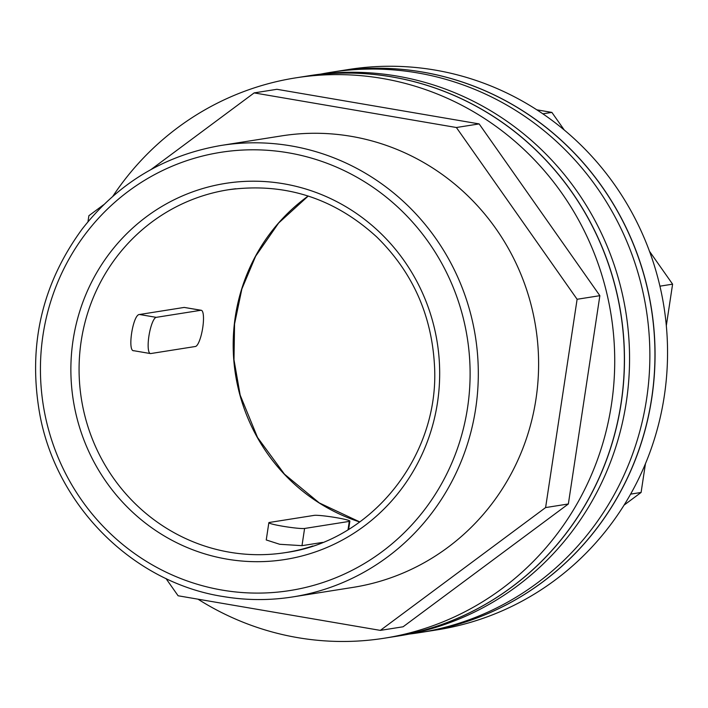 <?xml version="1.0" encoding="UTF-8"?>
<svg xmlns="http://www.w3.org/2000/svg" width="708" height="708" viewBox="0 0 708 708"><rect width="100%" height="100%" fill="white"/><g stroke="black" fill="none" stroke-linecap="round" stroke-linejoin="round"><path stroke-width="1.06" d="M304.59 528.469L301.989 545.664L279.704 544.284L266.243 539.956L268.854 522.708A18.364 1.443 8.6 0 0 284.607 526.54A18.364 1.443 8.6 0 0 304.59 528.469L349.292 521.398A18.364 1.443 8.6 0 0 349.876 521.132A18.364 1.443 8.6 0 0 334.123 517.3A18.364 1.443 8.6 0 0 314.14 515.38L269.438 522.451A18.364 1.443 8.6 0 0 268.854 522.708M301.989 545.664L322.636 542.399M201.276 310.281A18.364 4.398 -80.3 0 1 202.63 328.388A18.364 4.398 -80.3 0 1 195.435 346.486L150.733 353.558A18.364 4.398 -80.3 0 1 150.379 353.558A18.364 4.398 -80.3 0 1 149.016 335.442A18.364 4.398 -80.3 0 1 156.211 317.352L200.913 310.281A18.364 4.398 -80.3 0 1 201.276 310.281L184.213 307.422L139.52 314.494C132.839 314.122 127.006 352.584 134.042 350.699M335.955 71.499A283.651 274.5 81 0 1 336.008 71.49A283.651 274.5 81 0 1 651.457 308.768A283.651 274.5 81 0 1 424.658 631.828A283.651 274.5 81 0 1 424.605 631.837M336.008 71.49L348.504 69.517A283.651 274.5 81 0 1 663.954 306.785A283.651 274.5 81 0 1 437.155 629.855L424.658 631.828M456.386 127.511L479.139 123.909L276.916 89.297L254.154 92.898L456.386 127.511L577.109 299.272L545.602 507.574L380.329 630.385L178.106 595.773L165.955 578.48M221.232 145.432C164.522 155.176 118.174 183.036 82.208 228.994C41.728 284.297 27.612 346.221 39.878 414.764C56.782 506.388 133.246 582.418 222.746 596.472C246.065 600.437 269.367 600.588 292.669 596.933A228.551 221.179 81 0 0 475.413 336.619A228.551 221.179 81 0 0 221.232 145.432L281.527 135.901A228.551 221.179 81 0 1 535.708 327.078A228.551 221.179 81 0 1 352.965 587.392L292.669 596.933A228.551 221.179 81 0 1 222.878 596.472M87.969 221.754L88.881 215.71L103.642 204.745M151.087 169.486L254.154 92.898M320.697 74.119A283.651 274.5 81 0 1 330.822 72.313A283.651 274.5 81 0 1 646.271 309.582A283.651 274.5 81 0 1 419.481 632.651A283.651 274.5 81 0 1 409.286 634.058M330.822 72.313L335.902 71.508A283.651 274.5 81 0 1 651.351 308.776A283.651 274.5 81 0 1 424.561 631.846L419.481 632.651M305.378 76.34A283.651 274.5 81 0 1 305.422 76.331L310.502 75.526A283.651 274.5 81 0 1 625.96 312.803A283.651 274.5 81 0 1 399.162 635.864L394.082 636.669A283.651 274.5 81 0 1 394.029 636.678M305.422 76.331A283.651 274.5 81 0 1 620.881 313.6A283.651 274.5 81 0 1 394.082 636.669M112.873 196.222A283.651 274.5 81 0 1 295.67 77.871L305.325 76.349A283.651 274.5 81 0 1 620.774 313.617A283.651 274.5 81 0 1 393.975 636.678L384.329 638.209A283.651 274.5 81 0 1 297.714 637.643A283.651 274.5 81 0 1 198.001 599.18M295.67 77.871A283.651 274.5 81 0 1 611.128 315.149A283.651 274.5 81 0 1 384.329 638.209M479.139 123.909L599.862 295.679L568.356 503.972L403.091 626.784L380.329 630.385M568.356 503.972L545.602 507.574M599.862 295.679L577.109 299.272M564.249 129.998L551.877 112.404L536.832 109.828M666.317 325.707L672.6 284.165L649.475 251.269M624.075 505.114L641.094 492.467L645.448 463.705M551.877 112.404L542.859 113.829M672.6 284.165L659.927 286.174M641.094 492.467L630.607 494.122M359.735 521.964A183.655 177.735 81 0 1 235.516 374.567A183.655 177.735 81 0 1 308.175 196.028M312.83 545.983A183.655 177.735 81 0 1 285.651 552.585A183.655 177.735 81 0 1 229.569 552.213A183.655 177.735 81 0 1 79.075 370.01A183.655 177.735 81 0 1 228.25 189.779A183.655 177.735 81 0 1 235.852 188.753M226.887 559.116A190.39 184.248 81 0 1 111.669 250.605A190.39 184.248 81 0 1 427.26 304.617A190.39 184.248 81 0 1 226.887 559.116M349.292 521.398L348.035 529.717M156.211 317.352L139.52 314.494M200.913 310.281L184.213 307.422M222.206 590.1A221.816 214.657 81 0 1 87.969 230.658A221.816 214.657 81 0 1 455.642 293.59A221.816 214.657 81 0 1 222.206 590.1M308.228 196.045L278.633 223.029L255.641 256.207L241.871 288.961L234.56 323.928L233.985 359.77L240.171 395.126L257.535 437.473L284.466 474.165L319.264 502.91L359.779 521.938M228.25 189.779C284.492 182.168 334.017 197.921 376.815 237.038C412.198 271.801 431.393 314.255 434.42 364.39C440.447 454.784 372.293 540.85 285.651 552.585M348.628 529.354L349.876 521.132M133.67 350.699L150.379 353.558"/></g></svg>

